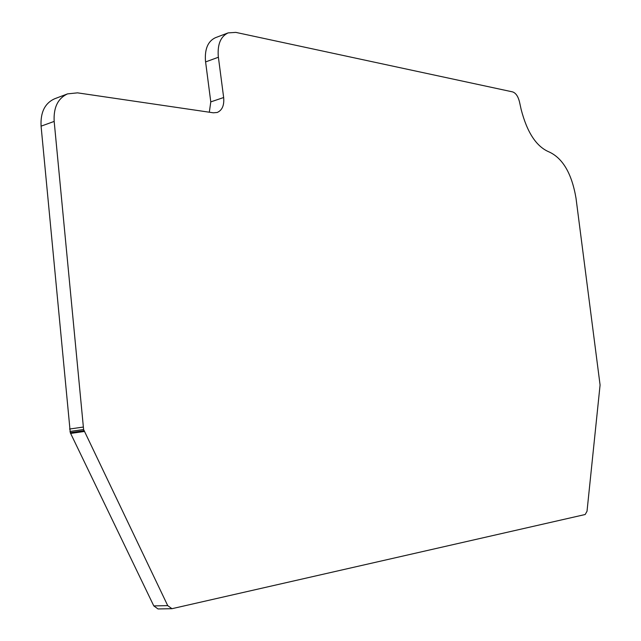 <?xml version="1.0" encoding="UTF-8"?>
<svg xmlns="http://www.w3.org/2000/svg" width="641" height="641" viewBox="0 0 641 641"><rect width="100%" height="100%" fill="white"/><g stroke="black" fill="none" stroke-linecap="round" stroke-linejoin="round"><path stroke-width="0.96" d="M209.319 112.215L210.785 101.887L205.473 60.975C204.647 48.972 207.956 41.216 215.4 37.707L228.132 32.891L235.816 32.387L512.616 91.895C515.749 92.961 518.016 96.206 519.434 101.631L521.181 109.563C527.15 132.567 536.469 146.701 549.161 151.965C562.886 158.319 571.836 173.735 576.011 198.205L600.08 385.017L587.02 511.262L585.169 514.515L171.956 608.694L167.718 605.625L83.602 429.51L54.173 121.413C53.427 107.52 57.89 98.337 67.561 93.874L77.521 92.849L213.317 112.8L217.203 112.479C222.211 110.284 224.358 105.3 223.653 97.528L218.269 56.288C217.419 44.189 220.704 36.393 228.132 32.891M171.956 608.694L158.023 608.95L153.792 605.905L70.286 432.683L41.08 126.165C40.367 112.391 44.846 103.273 54.517 98.818L67.561 93.874M153.792 605.905L167.718 605.625M70.566 433.436L84.203 431.497M70.286 432.683L83.931 430.736M69.965 431.457L83.602 429.51M69.549 429.045L83.178 427.066M41.08 126.165L54.173 121.413M210.785 101.887L223.653 97.528M205.585 61.929L218.381 57.249"/></g></svg>
